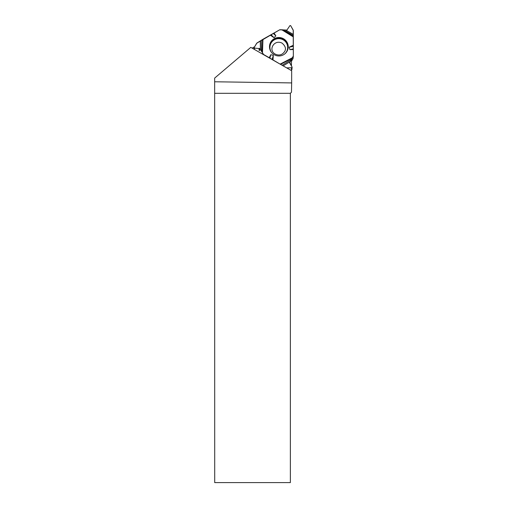 <?xml version="1.0" encoding="UTF-8"?>
<svg xmlns="http://www.w3.org/2000/svg" width="508" height="508" viewBox="0 0 508 508"><rect width="100%" height="100%" fill="white"/><g stroke="black" fill="none" stroke-linecap="round" stroke-linejoin="round"><path stroke-width="0.76" d="M291.452 61.29L293.014 58.63L293.243 56.312L289.662 62.814L292.094 67.132L291.935 69.488A0.413 0.406 -174.3 0 1 291.529 69.85L291.452 69.85M262.954 39.275L262.471 52.794L259.804 48.628L254.508 48.101L254.102 47.657L256.661 43.269L279.667 29.82A0.762 0.749 5.7 0 1 280.048 29.718L286.931 30.08L289.928 25.603L290.639 25.61L293.205 30.086L293.345 55.937A0.762 0.749 5.7 0 1 293.345 56.013L293.11 58.331A0.762 0.749 5.7 0 1 293.014 58.63M291.529 69.85L291.738 67.735L286.683 67.888L291.738 67.735L292.094 67.132L289.75 62.541L293.345 55.937L293.313 30.48L290.639 25.61L289.928 25.603L286.931 30.08L279.667 29.82L262.954 39.275L256.94 43.002L254.152 47.498L254.508 48.101L259.804 48.628L263.576 54.477L281.197 64.751L269.221 57.702L270.815 54.718L273.317 55.34L272.986 59.861M262.471 52.794L263.296 54.204A0.762 0.749 5.7 0 0 263.576 54.477L269.221 57.702M293.332 48.92L289.922 49.644L293.345 49.524M289.922 49.644L289.211 47.2L293.332 46.33M293.345 45.231L289.211 47.2M273.387 33.471L275.85 35.871L274.022 33.014M275.85 35.871L274.066 37.694L271.088 34.792M270.256 35.141L274.066 37.694M283.547 38.767A9.366 9.227 -174.3 0 1 277.952 55.924A9.366 9.227 -174.3 0 1 272.986 39.541A9.366 9.227 -174.3 0 1 283.547 38.767M272.129 59.506L273.317 55.34M269.831 58.172L270.815 54.718M291.738 67.735L292.144 67.367M291.662 82.918L291.478 92.196L290.36 93.313L290.36 482.6L214.706 482.6L214.655 78.099L250.8 47.371L291.662 70.733L291.662 82.918L214.655 81.775M290.36 93.313L214.706 93.313M291.452 70.612L291.452 67.742M291.452 66.059L291.452 59.538M252.152 48.146L254.584 46.768M290.366 61.5L283.14 65.862M282.073 65.253L291.414 59.614M285.706 30.074L293.3 34.385M293.306 35.452L283.635 29.959M260.42 49.676L260.261 41.237M261.271 40.596L261.468 51.346M289.7 63.1L289.75 62.541M271.844 52.838A8.884 8.75 -174.3 0 1 283.235 39.846A8.884 8.75 -174.3 0 1 284.55 54.096M254.508 48.101L254.375 49.416M259.01 50.267L259.207 48.273M259.613 50.61L259.804 48.628M292.418 57.715L280.289 64.033M281.692 29.724L293.345 36.932M292.049 58.382L280.683 64.3M270.015 49.752A9.157 9.017 -174.3 0 1 283.388 39.484A9.157 9.017 -174.3 0 1 286.944 51.429M282.429 29.762L293.345 36.513M262.103 52.203L262.547 39.535M282.067 43.129C285.337 45.93 286.245 48.654 284.772 51.302C282.448 54.889 279.337 55.855 275.444 54.204C267.64 50.362 274.11 39.04 282.067 43.129M254.102 47.657L253.949 49.174"/></g></svg>
